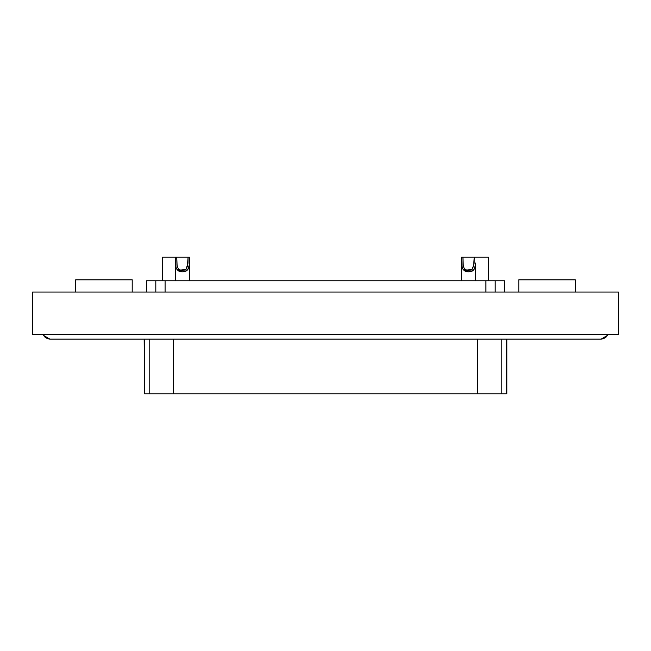 <?xml version="1.0" encoding="UTF-8"?>
<svg xmlns="http://www.w3.org/2000/svg" width="651" height="651" viewBox="0 0 651 651"><rect width="100%" height="100%" fill="white"/><g stroke="black" fill="none" stroke-linecap="round" stroke-linejoin="round"><path stroke-width="0.98" d="M488.421 264.265L488.551 257.21L475.645 257.21L488.551 257.21L488.543 260.994M488.551 257.21L488.551 280.76L488.551 257.21M162.506 263.004L162.449 257.21L175.355 257.21L162.449 257.21L162.449 257.747M162.449 280.76L162.449 257.21L162.449 280.76M473.529 266.983L474.237 257.21L475.645 257.21L462.934 257.21L474.237 257.21L474.148 263.297L472.219 269.221L466.303 270.173C464.529 269.449 463.463 267.537 463.121 264.436L462.934 257.21L463.252 265.405M475.433 265.12L474.066 269.376L470.99 271.565L468.582 271.915C465.319 271.915 463.187 270.401 462.177 267.382L461.518 257.21L461.518 280.76L461.518 257.21L462.934 257.21L461.518 257.21L461.543 261.637C461.575 265.348 462.039 267.838 462.934 269.115L468.582 271.915L471.723 271.296C473.741 270.523 474.961 268.562 475.393 265.388L475.645 280.76L475.588 263.045M464.44 268.611L467.231 270.499L471.104 270.051L472.398 269.034M575.305 279.816L518.79 279.816L518.79 292.063L518.79 279.816L575.305 279.816L575.305 292.063L575.305 279.816M132.21 279.816L75.695 279.816L75.695 292.063L75.695 279.816L132.21 279.816L132.21 292.063L132.21 279.816M501.807 393.79L144.546 393.79L144.546 339.155L144.546 393.79L149.193 393.79L149.193 339.155L149.193 393.79L173.312 393.79L173.312 339.155L173.312 393.79L501.807 393.79L501.807 339.155L501.807 393.79L506.454 393.79L501.807 393.79M477.688 339.155L477.688 393.79L477.688 339.155M506.454 393.79L506.454 339.155L506.828 393.79L506.828 339.155L601.028 339.155L607.139 335.623L607.684 334.451C606.87 337.063 604.649 338.634 601.028 339.155L601.028 339.155M50.046 339.155L144.172 339.155L144.546 393.79M49.972 339.155L43.861 335.623L43.316 334.451L43.861 335.623L49.972 339.155C46.351 338.634 44.13 337.063 43.316 334.451C44.13 337.063 46.351 338.634 49.972 339.155L570.406 339.155M80.594 334.451C80.594 340.4 80.594 340.4 80.594 334.451C80.594 340.4 80.594 340.4 80.594 334.451M570.406 334.451C570.406 340.4 570.406 340.4 570.406 334.451C570.406 340.4 570.406 340.4 570.406 334.451M618.45 334.451L32.55 334.451L32.55 292.063L32.55 334.451L618.45 334.451L618.45 292.063L32.55 292.063L618.45 292.063L618.45 334.451M504.476 292.063L504.476 280.76L504.33 292.063L504.33 280.76L495.191 280.76L495.191 292.063L495.191 280.76L485.915 280.76L485.915 292.063L485.915 280.76L146.524 280.76L146.524 292.063M146.67 292.063L146.67 280.76L146.67 292.063M155.809 292.063L155.809 280.76L155.809 292.063M165.085 292.063L165.085 280.76L165.085 292.063M146.67 280.76L504.33 280.76M189.262 265.12L187.895 269.376L184.827 271.565L182.418 271.915C179.147 271.915 177.015 270.401 176.014 267.382L175.355 257.21L175.355 280.76L175.355 257.21L189.482 257.21L189.482 280.76L189.417 263.045M189.482 257.21L188.066 257.21L187.976 263.297L186.048 269.221L180.132 270.173C178.358 269.449 177.3 267.537 176.95 264.436L176.763 257.21L175.355 257.21L175.371 261.637C175.404 265.348 175.868 267.838 176.763 269.115L182.418 271.915L185.559 271.296C187.569 270.523 188.798 268.562 189.229 265.388L189.482 257.21M187.366 266.983L188.066 257.21L176.763 257.21L177.088 265.405M178.268 268.611L181.068 270.499L184.933 270.051L186.227 269.034"/></g></svg>
